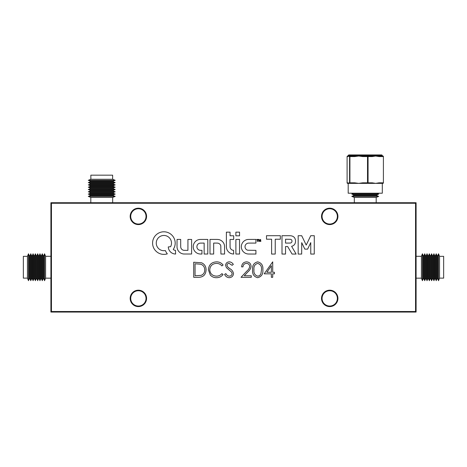 <?xml version="1.0" encoding="UTF-8"?>
<svg xmlns="http://www.w3.org/2000/svg" width="467" height="467" viewBox="0 0 467 467"><rect width="100%" height="100%" fill="white"/><g stroke="black" fill="none" stroke-linecap="round" stroke-linejoin="round"><path stroke-width="0.7" d="M138.372 290.737A7.653 7.653 0 0 0 130.719 298.395A7.653 7.653 0 0 0 138.372 306.048A7.653 7.653 0 0 0 146.031 298.395A7.653 7.653 0 0 0 138.372 290.737M329.72 290.737A7.653 7.653 0 0 0 322.067 298.395A7.653 7.653 0 0 0 329.72 306.048A7.653 7.653 0 0 0 337.372 298.395A7.653 7.653 0 0 0 329.72 290.737M329.72 208.737A7.653 7.653 0 0 0 322.067 216.39A7.653 7.653 0 0 0 329.72 224.043A7.653 7.653 0 0 0 337.372 216.39A7.653 7.653 0 0 0 329.72 208.737M138.372 208.737A7.653 7.653 0 0 0 130.719 216.39A7.653 7.653 0 0 0 138.372 224.043A7.653 7.653 0 0 0 146.031 216.39A7.653 7.653 0 0 0 138.372 208.737M416.097 312.061L416.097 202.719L50.903 202.719L50.903 312.061L416.097 312.061M439.564 273.213L439.564 278.122L443.65 278.122L443.65 256.342L439.564 256.342L439.564 273.213M437.748 255.642L437.748 278.822L436.978 278.822L436.978 255.642L437.748 255.642L438.513 253.785L438.513 280.679L439.564 278.122M435.448 255.642L435.448 278.822L434.684 278.822L434.684 255.642L435.448 255.642L436.213 253.785L436.213 280.679L436.978 278.822M433.154 255.642L433.154 278.822L432.389 278.822L432.389 255.642L433.154 255.642L433.919 253.785L433.919 280.679L434.684 278.822M430.86 255.642L430.86 278.822L430.089 278.822L430.089 255.642L430.86 255.642L431.625 253.785L431.625 280.679L432.389 278.822M428.56 255.642L428.56 278.822L427.795 278.822L427.795 255.642L428.56 255.642L429.325 253.785L429.325 280.679L430.089 278.822M426.266 255.642L426.266 278.822L425.501 278.822L425.501 255.642L426.266 255.642L427.031 253.785L427.031 280.679L427.795 278.822M423.972 255.642L423.972 278.822L423.201 278.822L423.201 255.642L423.972 255.642L424.737 253.785L424.737 280.679L425.501 278.822M416.097 256.295L421.403 256.295L422.437 253.785L422.437 280.679L423.201 278.822M421.403 256.295L421.403 278.163L422.437 280.679M353.665 193.32L376.846 193.32L378.702 194.085L351.803 194.085L353.665 193.21M353.665 195.615L351.803 196.379L378.702 196.379L376.846 195.615L353.665 195.615L353.665 194.85L376.846 194.85L378.702 194.085M354.319 202.719L354.319 197.413L376.186 197.413L378.702 196.379M90.855 179.252L112.635 179.252L115.197 180.309L88.298 180.309L90.855 179.252L90.855 175.166L112.635 175.166L112.635 179.252M90.154 181.838L88.298 182.603L115.197 182.603L113.335 181.838L90.154 181.838L90.154 181.073L113.335 181.073L115.197 180.309M90.154 184.132L88.298 184.897L115.197 184.897L113.335 184.132L90.154 184.132L90.154 183.368L113.335 183.368L115.197 182.603M90.154 186.432L88.298 187.197L115.197 187.197L113.335 186.432L90.154 186.432L90.154 185.662L113.335 185.662L115.197 184.897M90.154 188.726L88.298 189.491L115.197 189.491L113.335 188.726L90.154 188.726L90.154 187.962L113.335 187.962L115.197 187.197M90.154 191.021L88.298 191.785L115.197 191.785L113.335 191.021L90.154 191.021L90.154 190.256L113.335 190.256L115.197 189.491M90.154 193.32L88.298 194.085L115.197 194.085L113.335 193.32L90.154 193.32L90.154 192.55L113.335 192.55L115.197 191.785M90.154 195.615L88.298 196.379L115.197 196.379L113.335 195.615L90.154 195.615L90.154 194.85L113.335 194.85L115.197 194.085M90.814 202.719L90.814 197.413L112.681 197.413L115.197 196.379M27.436 278.122L27.436 256.342L28.487 253.785L28.487 280.679L27.436 278.122L23.35 278.122L23.35 256.342L27.436 256.342M30.022 278.822L30.787 280.679L30.787 253.785L30.022 255.642L30.022 278.822L29.252 278.822L29.252 255.642L28.487 253.785M32.316 278.822L33.081 280.679L33.081 253.785L32.316 255.642L32.316 278.822L31.552 278.822L31.552 255.642L30.787 253.785M34.611 278.822L35.375 280.679L35.375 253.785L34.611 255.642L34.611 278.822L33.846 278.822L33.846 255.642L33.081 253.785M36.911 278.822L37.675 280.679L37.675 253.785L36.911 255.642L36.911 278.822L36.14 278.822L36.14 255.642L35.375 253.785M39.205 278.822L39.969 280.679L39.969 253.785L39.205 255.642L39.205 278.822L38.44 278.822L38.44 255.642L37.675 253.785M41.499 278.822L42.264 280.679L42.264 253.785L41.499 255.642L41.499 278.822L40.734 278.822L40.734 255.642L39.969 253.785M43.799 278.822L44.563 280.679L44.563 253.785L43.799 255.642L43.799 278.822L43.028 278.822L43.028 255.642L42.264 253.785M50.903 278.163L45.597 278.163L45.597 256.295L44.563 253.785M348.744 154.939L381.767 154.939L382.31 155.488L348.195 155.488L348.744 154.939M348.195 155.488L348.195 156.031L347.641 156.031L381.008 156.031M381.008 183.368L382.31 183.368L382.31 193.21L348.195 193.21L348.195 183.368L347.641 183.368L349.585 182.819L349.585 156.579L348.341 156.031L347.787 156.579A0.549 0.543 -90 0 1 348.178 156.054M371.901 183.368A0.549 0.333 -90 0 0 372.234 182.819L375.631 183.368L379.029 182.819L383.197 182.819A0.549 0.333 90 0 1 382.864 183.368L348.341 183.368L347.787 182.819A0.549 0.543 -90 0 0 348.178 183.344M348.902 156.579A0.549 0.543 90 0 1 349.439 156.031L354.973 156.031L354.762 156.579L349.917 156.579L349.917 182.819L354.762 182.819L358.72 183.368L362.678 182.819L367.523 182.819L367.523 156.579L362.678 156.579L358.72 156.031L354.762 156.579M362.678 156.579L362.888 156.031L371.901 156.031A0.549 0.333 -90 0 1 372.234 156.579L368.066 156.579A0.549 0.333 -90 0 0 367.733 156.031L367.523 156.579L368.066 156.579L368.066 182.819L372.234 182.819M379.029 156.579A0.549 0.333 90 0 0 378.696 156.031L382.864 156.031A0.549 0.333 90 0 1 383.197 156.579L379.029 156.579L375.631 156.031L372.234 156.579M354.762 182.819L354.973 183.368L349.439 183.368A0.549 0.543 -90 0 1 348.902 182.819M382.181 156.031L382.31 155.488M367.733 183.368A0.549 0.333 -90 0 0 368.066 182.819L367.523 182.819L367.733 183.368M362.888 183.368L362.678 182.819M350.122 156.031A0.549 0.543 90 0 0 349.585 156.579L350.122 156.031M350.122 183.368A0.549 0.543 -90 0 1 349.585 182.819L350.122 183.368M347.787 156.579L347.104 156.579A0.549 0.543 -90 0 1 347.641 156.031A0.549 0.549 0 0 0 347.098 156.579L347.104 182.819L347.787 182.819M347.098 182.819A0.549 0.549 0 0 0 347.641 183.368A0.549 0.543 -90 0 1 347.104 182.819L347.098 156.579M379.029 182.819A0.549 0.333 90 0 1 378.696 183.368M383.413 182.819A0.549 0.549 0 0 1 382.864 183.368A0.549 0.543 90 0 0 383.407 182.819L383.407 156.579A0.549 0.549 0 0 0 382.864 156.031A0.549 0.543 -90 0 1 383.407 156.579M294.986 254.066L294.986 254.066A42.836 42.836 0 0 0 295.605 254.06A158.833 158.833 0 0 0 296.084 254.054L295.442 252.88A524.184 524.184 0 0 0 294.712 251.637A1023.314 1023.314 0 0 0 293.848 250.166A2450.501 2450.501 0 0 1 292.984 248.695A1239.774 1239.774 0 0 1 292.254 247.457L291.63 246.307A0.403 0.403 0 0 0 291.776 246.284A20.56 20.56 0 0 0 292.149 246.156A12.551 12.551 0 0 0 292.517 246.021A4.08 4.08 0 0 0 292.791 245.905A4.495 4.495 0 0 0 294.052 245.017A4.804 4.804 0 0 0 295.255 243.027A6.328 6.328 0 0 0 295.448 242.198A6.906 6.906 0 0 0 295.494 240.406A6.036 6.036 0 0 0 295.021 238.602A4.413 4.413 0 0 0 292.564 236.226A7.128 7.128 0 0 0 290.661 235.747A3.158 3.158 0 0 0 290.357 235.724A225.322 225.322 0 0 0 289.33 235.712A212.117 212.117 0 0 0 287.964 235.707A676.397 676.397 0 0 0 286.137 235.707L281.986 235.707L282.004 254.054L285.524 254.054L285.541 246.535L287.666 246.535L292.073 254.054L294.087 254.066A182.048 182.048 0 0 0 294.986 254.066M306.206 245.035L306.194 245.029A0.397 0.397 0 0 1 306.165 244.982L305.517 243.634A1691.55 1691.55 0 0 1 304.788 242.128A3266.11 3266.11 0 0 1 303.935 240.347L301.705 235.724L298.174 235.701L298.174 254.071L301.676 254.054L301.711 242.671L304.811 249.115L307.613 249.139L310.742 242.624L310.765 254.071L314.262 254.054L314.285 235.707L310.736 235.707L308.483 240.394A1049.104 1049.104 0 0 1 307.432 242.571A189.625 189.625 0 0 1 306.749 243.967A891.182 891.182 0 0 1 306.224 245.029L306.206 245.035M201.043 254.03A13.362 13.362 0 0 0 201.277 254.025L201.942 254.013L201.966 250.37L200.997 250.347A31.166 31.166 0 0 1 200.559 250.335A12.539 12.539 0 0 1 200.215 250.318A8.272 8.272 0 0 1 199.946 250.294A1.302 1.302 0 0 1 199.783 250.271A4.022 4.022 0 0 1 198.843 249.927A3.561 3.561 0 0 1 197.045 247.732A2.417 2.417 0 0 1 196.969 247.382A5.353 5.353 0 0 1 196.916 246.5A2.738 2.738 0 0 1 196.951 246.127A3.538 3.538 0 0 1 198.685 243.611A3.975 3.975 0 0 1 199.689 243.196A1.769 1.769 0 0 1 199.934 243.149A4.366 4.366 0 0 1 200.255 243.126A17.98 17.98 0 0 1 200.787 243.114A434.357 434.357 0 0 1 202.071 243.103L204.143 243.085L204.143 254.036L207.797 254.013L207.797 239.437L203.991 239.431A465.494 465.494 0 0 0 202.509 239.431A280.346 280.346 0 0 0 201.201 239.437A501.78 501.78 0 0 0 200.092 239.448A2.971 2.971 0 0 0 199.841 239.46A7.203 7.203 0 0 0 193.852 243.774A7.063 7.063 0 0 0 193.245 246.237A7.595 7.595 0 0 0 193.385 248.222A7.233 7.233 0 0 0 197.687 253.447A6.801 6.801 0 0 0 198.744 253.791A7.898 7.898 0 0 0 199.917 253.984A13.362 13.362 0 0 0 201.043 254.03M259.827 240.867L259.827 240.867A94.894 94.894 0 0 1 259.74 240.657A16.835 16.835 0 0 1 259.652 240.429A32.783 32.783 0 0 1 259.559 240.155L259.068 239.425A2.37 2.37 0 0 0 258.957 239.419A0.502 0.502 0 0 0 258.881 239.425L258.806 239.501A67.604 67.604 0 0 0 258.8 239.775A25.685 25.685 0 0 0 258.8 240.085A45.731 45.731 0 0 0 258.8 240.452L258.811 241.386L259.156 241.386L259.197 240.085L259.967 241.41L260.458 240.038L260.498 241.386L260.843 241.386L260.598 239.425A0.887 0.887 0 0 0 260.423 239.431L260.341 239.489A0.636 0.636 0 0 0 260.271 239.624A104.141 104.141 0 0 0 260.049 240.266A22.889 22.889 0 0 1 259.973 240.499A11.786 11.786 0 0 1 259.903 240.692A55.573 55.573 0 0 1 259.839 240.861L259.827 240.867M163.853 254.375A12.259 12.259 0 0 0 165.131 254.311A10.881 10.881 0 0 0 166.258 254.13A6.176 6.176 0 0 0 166.486 254.083A25.481 25.481 0 0 0 166.801 254.001A27.932 27.932 0 0 0 167.116 253.914A2.878 2.878 0 0 0 167.285 253.861L167.297 253.838A1.045 1.045 0 0 0 167.25 253.756A1.681 1.681 0 0 0 167.168 253.645A6.433 6.433 0 0 0 167.052 253.488A8.575 8.575 0 0 1 166.626 252.91A13.409 13.409 0 0 1 165.808 251.526A8.208 8.208 0 0 1 165.511 250.878A7.992 7.992 0 0 0 165.47 250.773A4.962 4.962 0 0 0 165.429 250.68A7.384 7.384 0 0 0 165.394 250.604L165.382 250.586A2.942 2.942 0 0 0 165.277 250.581A2.031 2.031 0 0 0 165.172 250.592A3.584 3.584 0 0 0 165.055 250.616A2.51 2.51 0 0 1 164.898 250.633A11.255 11.255 0 0 1 164.664 250.656A12.562 12.562 0 0 1 164.402 250.68A10.718 10.718 0 0 1 164.156 250.691A7.729 7.729 0 0 1 163.222 250.674A7.157 7.157 0 0 1 161.436 250.3A8.114 8.114 0 0 1 160.566 249.938A8.715 8.715 0 0 1 160.012 249.647A6.614 6.614 0 0 1 159.06 248.981A8.826 8.826 0 0 1 158.593 248.561A7.805 7.805 0 0 1 157.747 247.603A7.484 7.484 0 0 1 156.608 245.356A7.951 7.951 0 0 1 156.328 244.101A5.277 5.277 0 0 1 156.276 243.529A11.272 11.272 0 0 1 156.322 242.151A4.874 4.874 0 0 1 156.404 241.597A8.289 8.289 0 0 1 156.714 240.499A7.612 7.612 0 0 1 165.458 235.631A7.338 7.338 0 0 1 166.877 236.08A7.705 7.705 0 0 1 170.292 238.964A5.446 5.446 0 0 1 170.519 239.343A9.737 9.737 0 0 1 170.957 240.266A6.526 6.526 0 0 1 171.115 240.698A7.548 7.548 0 0 1 170.788 246.307L170.613 246.687L168.289 246.932A3.135 3.135 0 0 0 168.301 247.236A9.842 9.842 0 0 0 168.348 247.638A10.379 10.379 0 0 0 168.418 248.059A6.24 6.24 0 0 0 168.494 248.426A7.437 7.437 0 0 0 172.311 253.237A7.723 7.723 0 0 0 173.006 253.54A6.754 6.754 0 0 0 173.706 253.768A7.168 7.168 0 0 0 174.448 253.925A9.994 9.994 0 0 0 175.265 254.013L175.598 254.036L175.475 250.347A9.322 9.322 0 0 0 175.405 250.335L175.294 250.324A73.121 73.121 0 0 0 175.16 250.306A74.44 74.44 0 0 0 175.032 250.289A2.843 2.843 0 0 1 174.594 250.201A4.156 4.156 0 0 1 173.706 249.822A2.341 2.341 0 0 1 173.362 249.582L173.385 249.191A11.109 11.109 0 0 0 174.81 240.231A10.718 10.718 0 0 0 174.454 239.11A11.739 11.739 0 0 0 173.368 236.962A11.085 11.085 0 0 0 172.679 235.998A7.881 7.881 0 0 0 172.346 235.613A16.789 16.789 0 0 0 171.477 234.732A7.7 7.7 0 0 0 171.097 234.393A11.733 11.733 0 0 0 169.755 233.442A11.226 11.226 0 0 0 166.772 232.163A11.5 11.5 0 0 0 165.166 231.86A6.573 6.573 0 0 0 164.618 231.819A22.766 22.766 0 0 0 163.1 231.819A6.293 6.293 0 0 0 162.557 231.86A11.582 11.582 0 0 0 160.759 232.227A11.161 11.161 0 0 0 157.484 233.78A11.482 11.482 0 0 0 154.77 236.413A11.214 11.214 0 0 0 152.656 241.789A7.525 7.525 0 0 0 152.616 242.361A18.954 18.954 0 0 0 152.61 243.809A7.139 7.139 0 0 0 152.656 244.369A11.593 11.593 0 0 0 153.03 246.237A11.068 11.068 0 0 0 154.67 249.617A11.587 11.587 0 0 0 155.908 251.071A12.259 12.259 0 0 0 156.597 251.707A10.723 10.723 0 0 0 158.074 252.77A11.716 11.716 0 0 0 158.891 253.213A13.578 13.578 0 0 0 159.597 253.534A10.251 10.251 0 0 0 160.952 253.995A12.551 12.551 0 0 0 161.687 254.171A9.965 9.965 0 0 0 162.785 254.328A12.259 12.259 0 0 0 163.853 254.375M321.518 216.39A8.202 8.202 0 0 0 329.72 224.586A8.202 8.202 0 0 0 337.921 216.39A8.202 8.202 0 0 0 329.72 208.189A8.202 8.202 0 0 0 321.518 216.39M321.518 298.395A8.202 8.202 0 0 0 329.72 306.591A8.202 8.202 0 0 0 337.921 298.395A8.202 8.202 0 0 0 329.72 290.194A8.202 8.202 0 0 0 321.518 298.395M130.176 298.395A8.202 8.202 0 0 0 138.372 306.591A8.202 8.202 0 0 0 146.574 298.395A8.202 8.202 0 0 0 138.372 290.194A8.202 8.202 0 0 0 130.176 298.395M130.176 216.39A8.202 8.202 0 0 0 138.372 224.586A8.202 8.202 0 0 0 146.574 216.39A8.202 8.202 0 0 0 138.372 208.189A8.202 8.202 0 0 0 130.176 216.39M177.063 239.431L177.011 243.284A2478.241 2478.241 0 0 0 177.022 246.821A6.141 6.141 0 0 0 177.051 247.422A7.431 7.431 0 0 0 181.027 253.225A7.676 7.676 0 0 0 183.385 253.966A2.58 2.58 0 0 0 183.694 253.99A76.308 76.308 0 0 0 184.494 254.007A128.559 128.559 0 0 0 185.691 254.013A877.954 877.954 0 0 0 187.67 254.013L191.61 254.013L191.61 239.437L187.938 239.437L187.921 250.365L185.884 250.353A303.077 303.077 0 0 1 184.739 250.341A24.605 24.605 0 0 1 184.156 250.324A8.032 8.032 0 0 1 183.794 250.306A1.629 1.629 0 0 1 183.56 250.265A3.724 3.724 0 0 1 181.19 248.549A3.333 3.333 0 0 1 180.822 247.656A2.866 2.866 0 0 1 180.747 247.218A9.503 9.503 0 0 1 180.706 246.611A38.539 38.539 0 0 1 180.694 245.584A877.826 877.826 0 0 1 180.688 243.155L180.688 239.413L178.873 239.413A131.98 131.98 0 0 0 178.178 239.419A68.567 68.567 0 0 0 177.588 239.425A497.612 497.612 0 0 0 177.063 239.431M216.297 243.091A55.649 55.649 0 0 1 216.957 243.103A50.022 50.022 0 0 1 217.482 243.114A2.545 2.545 0 0 1 217.71 243.132A3.742 3.742 0 0 1 220.354 244.79A3.917 3.917 0 0 1 220.798 245.788L220.926 254.013L224.586 254.036L224.569 249.909A1430.608 1430.608 0 0 0 224.557 246.897A21.768 21.768 0 0 0 224.534 245.975A4.518 4.518 0 0 0 224.469 245.403A6.742 6.742 0 0 0 224.323 244.772A7.203 7.203 0 0 0 220.617 240.231A7.087 7.087 0 0 0 218.743 239.571A5.767 5.767 0 0 0 218.147 239.483A12.019 12.019 0 0 0 217.418 239.443A41.849 41.849 0 0 0 216.25 239.419A711.083 711.083 0 0 0 213.74 239.419L209.998 239.413L209.998 254.036L213.676 254.036L213.676 243.091L215.52 243.091A105.565 105.565 0 0 1 216.297 243.091M235.923 239.437L235.876 241.626A1511.375 1511.375 0 0 0 235.876 243.978A2949.175 2949.175 0 0 0 235.882 246.763L235.888 254.013L239.542 254.036L239.542 239.413L237.726 239.413A212.748 212.748 0 0 0 236.798 239.419A23.98 23.98 0 0 0 236.279 239.425A31.552 31.552 0 0 0 235.923 239.437M248.222 239.448A3.555 3.555 0 0 0 247.948 239.46A6.766 6.766 0 0 0 246.623 239.711A7.49 7.49 0 0 0 244.165 240.966A7.174 7.174 0 0 0 242.601 242.636A7.828 7.828 0 0 0 241.743 244.334A6.573 6.573 0 0 0 241.492 245.216A7.933 7.933 0 0 0 241.416 245.648A5.873 5.873 0 0 0 241.369 246.056A6.345 6.345 0 0 0 241.351 246.483A10.887 10.887 0 0 0 241.351 246.973A8.394 8.394 0 0 0 241.421 247.784A6.474 6.474 0 0 0 241.789 249.255A8.091 8.091 0 0 0 242.116 249.991A8.593 8.593 0 0 0 242.391 250.499A5.581 5.581 0 0 0 242.677 250.931A5.948 5.948 0 0 0 243.003 251.351A11.045 11.045 0 0 0 243.43 251.812A7.635 7.635 0 0 0 244.434 252.676A6.9 6.9 0 0 0 246.774 253.774A7.933 7.933 0 0 0 248.1 253.995A5.3 5.3 0 0 0 248.45 254.013A222.969 222.969 0 0 0 249.46 254.025A209.029 209.029 0 0 0 250.726 254.03A435.909 435.909 0 0 0 252.256 254.036L255.922 254.036L255.922 250.365L247.767 250.236A4.215 4.215 0 0 1 246.856 249.874A3.473 3.473 0 0 1 245.531 248.584A3.964 3.964 0 0 1 245.152 247.703A2.639 2.639 0 0 1 245.076 247.358A4.752 4.752 0 0 1 245.023 246.541A2.656 2.656 0 0 1 245.052 246.191A3.654 3.654 0 0 1 248.21 243.132A2.697 2.697 0 0 1 248.497 243.114A159.667 159.667 0 0 1 249.396 243.103A162.399 162.399 0 0 1 250.598 243.091A543.465 543.465 0 0 1 252.238 243.091L255.922 243.091L255.922 239.413L252.127 239.419A461.046 461.046 0 0 0 250.645 239.425A282.278 282.278 0 0 0 249.331 239.437A468.016 468.016 0 0 0 248.222 239.448M271.362 273.825L264.211 273.825L272.71 261.853L272.71 272.279L274.45 272.279L274.45 273.825L272.71 273.825L272.71 277.305L271.362 277.305L271.362 273.825M280.34 235.707L266.482 235.707L266.505 239.203L271.613 239.227L271.613 254.071L275.232 254.054L275.25 239.227L280.34 239.227L280.34 235.707M258.432 239.437L256.844 239.413L256.844 239.758L257.451 239.758L257.451 241.41L257.819 241.386L257.837 239.764L258.432 239.437L256.844 239.413M51.452 203.268L51.452 311.512L415.548 311.512L415.548 203.268L51.452 203.268M206.07 269.961C205.789 274.806 203.221 277.258 198.376 277.305L193.712 277.305L193.712 262.238L201.534 262.781C204.587 264.153 206.099 266.546 206.07 269.961M226.378 239.682A4759.273 4759.273 0 0 0 226.384 245.222A66.606 66.606 0 0 0 226.407 246.868A10.595 10.595 0 0 0 226.466 247.779A5.54 5.54 0 0 0 226.612 248.543A7.513 7.513 0 0 0 226.927 249.501A6.853 6.853 0 0 0 227.931 251.205A8.073 8.073 0 0 0 228.626 251.97A7.589 7.589 0 0 0 229.641 252.799A6.812 6.812 0 0 0 231.994 253.815A8.914 8.914 0 0 0 233.354 254.013L233.687 254.036L233.564 250.347A2.306 2.306 0 0 0 233.5 250.335A10.157 10.157 0 0 0 233.407 250.324A11.313 11.313 0 0 0 233.302 250.312A9.521 9.521 0 0 0 233.202 250.306A2.814 2.814 0 0 1 232.572 250.166A3.929 3.929 0 0 1 231.328 249.483A3.146 3.146 0 0 1 230.657 248.707A5.4 5.4 0 0 1 230.278 247.965A2.942 2.942 0 0 1 230.161 247.627A1.564 1.564 0 0 1 230.108 247.329A8.336 8.336 0 0 1 230.085 246.862A46.215 46.215 0 0 1 230.073 245.998A2332.005 2332.005 0 0 1 230.062 243.389L230.05 239.454L233.687 239.454L233.687 235.782L230.056 235.782L230.033 232.163L226.378 232.146L226.378 239.682M236.448 232.152A497.612 497.612 0 0 0 235.923 232.157L235.888 232.198A497.612 497.612 0 0 0 235.876 232.724A68.567 68.567 0 0 0 235.87 233.313A131.98 131.98 0 0 0 235.87 234.008L235.87 235.817L239.542 235.817L239.542 232.146L237.732 232.146A131.98 131.98 0 0 0 237.038 232.146A68.567 68.567 0 0 0 236.448 232.152M262.863 269.774C263.236 274.065 261.502 276.703 257.661 277.69C253.867 276.686 252.186 274.047 252.624 269.774C252.18 265.495 253.855 262.857 257.661 261.853C261.502 262.833 263.236 265.478 262.863 269.774M249.728 266.447C249.489 264.544 248.397 263.522 246.459 263.394C244.334 263.569 243.173 264.725 242.963 266.873L241.614 266.873C241.859 263.814 243.5 262.139 246.523 261.853C249.308 262.057 250.82 263.546 251.077 266.33C250.773 268.478 249.757 270.282 248.03 271.736L244.259 275.758L251.269 275.758L251.269 277.305L241.03 277.305L246.874 271.064C248.415 269.833 249.366 268.291 249.728 266.447M233.5 273.609C233.191 276.137 231.76 277.497 229.198 277.69C227.055 277.509 225.526 276.411 224.615 274.398L225.888 273.633C226.571 275.086 227.674 275.921 229.198 276.143C230.908 276.085 231.895 275.232 232.146 273.592L231.609 272.109L226.425 267.661L225.579 265.367C225.818 263.16 227.055 261.993 229.291 261.853C231.042 261.999 232.379 262.851 233.307 264.398L232.087 265.326L229.139 263.394C227.849 263.423 227.114 264.059 226.933 265.303L227.925 267.247L229.951 268.747C231.93 269.856 233.115 271.479 233.5 273.609M208.387 269.681C208.866 264.795 211.569 262.185 216.495 261.853C219.21 261.835 221.399 262.886 223.068 264.999L221.889 265.904C220.453 264.229 218.632 263.388 216.414 263.394C212.374 263.674 210.15 265.805 209.741 269.786C210.168 273.802 212.421 275.921 216.507 276.143C218.679 276.12 220.471 275.285 221.889 273.633L223.068 274.532C221.399 276.639 219.216 277.69 216.513 277.69C214.038 277.742 211.965 276.861 210.302 275.051L208.387 269.681M195.06 263.779L195.06 275.758L201.096 275.372C203.519 274.403 204.721 272.6 204.721 269.955C204.704 267.106 203.384 265.192 200.752 264.205L195.06 263.779M257.819 241.386L257.837 239.764L258.432 239.74M275.232 254.054L275.25 239.227M266.867 272.279L271.362 272.279L271.362 265.735L266.867 272.279M257.708 263.394C254.801 264.304 253.558 266.429 253.972 269.768C253.558 273.107 254.801 275.232 257.708 276.143C259.331 275.997 260.411 275.133 260.936 273.557L261.508 269.768C261.853 266.447 260.586 264.322 257.708 263.394M259.197 240.085L259.967 241.41M201.942 254.013L201.966 250.37M187.938 239.437L187.921 250.365M310.742 242.624L310.765 254.071L314.262 254.054L314.285 235.707M285.524 254.054L285.541 246.535M281.986 235.707L282.004 254.054M291.665 240.009A1.506 1.506 0 0 0 291.268 239.618A2.306 2.306 0 0 0 290.719 239.343L285.541 239.221L285.541 243.097L287.923 243.079A472.75 472.75 0 0 0 289.295 243.068A30.279 30.279 0 0 0 289.949 243.056A9.346 9.346 0 0 0 290.334 243.038A1.197 1.197 0 0 0 290.556 242.998A2.469 2.469 0 0 0 291.169 242.741A1.559 1.559 0 0 0 291.881 241.818A2.458 2.458 0 0 0 291.893 240.523A1.564 1.564 0 0 0 291.665 240.009M437.748 278.822L438.513 280.679M435.448 278.822L436.213 280.679M433.154 278.822L433.919 280.679M430.86 278.822L431.625 280.679M428.56 278.822L429.325 280.679M426.266 278.822L427.031 280.679M423.972 278.822L424.737 280.679M416.097 278.163L421.403 278.163M423.201 255.642L422.437 253.785M425.501 255.642L424.737 253.785M427.795 255.642L427.031 253.785M430.089 255.642L429.325 253.785M432.389 255.642L431.625 253.785M434.684 255.642L433.919 253.785M436.978 255.642L436.213 253.785M439.564 256.342L438.513 253.785M353.665 194.85L351.803 194.085M354.319 197.413L351.803 196.379M376.186 202.719L376.186 197.413M376.846 195.615L376.846 194.85M90.154 181.073L88.298 180.309M90.154 183.368L88.298 182.603M90.154 185.662L88.298 184.897M90.154 187.962L88.298 187.197M90.154 190.256L88.298 189.491M90.154 192.55L88.298 191.785M90.154 194.85L88.298 194.085M90.814 197.413L88.298 196.379M112.681 202.719L112.681 197.413M113.335 195.615L113.335 194.85M113.335 193.32L113.335 192.55M113.335 191.021L113.335 190.256M113.335 188.726L113.335 187.962M113.335 186.432L113.335 185.662M113.335 184.132L113.335 183.368M113.335 181.838L113.335 181.073M29.252 278.822L28.487 280.679M31.552 278.822L30.787 280.679M33.846 278.822L33.081 280.679M36.14 278.822L35.375 280.679M38.44 278.822L37.675 280.679M40.734 278.822L39.969 280.679M43.028 278.822L42.264 280.679M45.597 278.163L44.563 280.679M50.903 256.295L45.597 256.295M43.799 255.642L43.028 255.642M41.499 255.642L40.734 255.642M39.205 255.642L38.44 255.642M36.911 255.642L36.14 255.642M34.611 255.642L33.846 255.642M32.316 255.642L31.552 255.642M30.022 255.642L29.252 255.642"/></g></svg>
